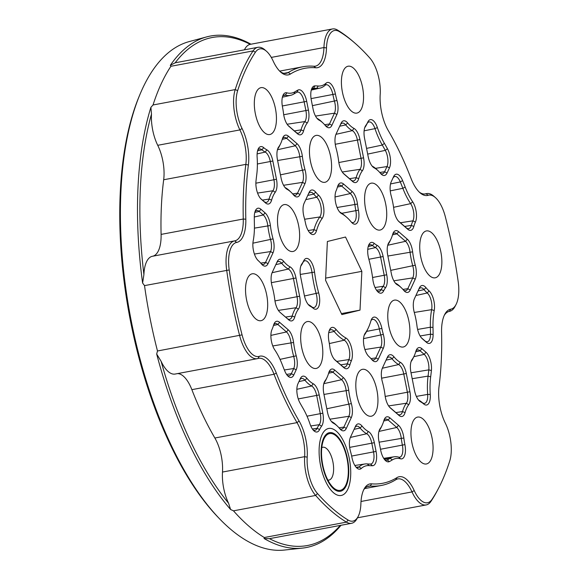 <?xml version="1.0" encoding="UTF-8"?>
<svg xmlns="http://www.w3.org/2000/svg" width="579" height="579" viewBox="0 0 579 579"><rect width="100%" height="100%" fill="white"/><g stroke="black" fill="none" stroke-linecap="round" stroke-linejoin="round"><path stroke-width="0.87" d="M219.151 518.386L217.653 516.83A256.627 111.291 -100.6 0 1 120.251 192.662A256.627 111.291 -100.6 0 1 139.011 96.707L139.843 94.71A258.799 112.232 79.4 0 0 120.917 191.475A258.799 112.232 79.4 0 0 219.151 518.386A258.799 112.232 79.4 0 0 284.448 550.05L302.404 548.11A260.203 112.84 -100.6 0 1 264.082 538.506L264.292 537.522L346.459 522.142A260.326 112.891 -100.6 0 1 315.642 495.45A30.564 13.252 -100.6 0 1 304.605 457.461A30.564 13.252 -100.6 0 1 304.648 456.672A30.564 13.252 79.4 0 0 304.692 455.883A30.564 13.252 79.4 0 0 297.02 422.627A212.992 92.365 -100.6 0 1 274.033 374.273A30.564 13.252 79.4 0 0 258.654 358.321A30.564 13.252 79.4 0 0 257.973 358.495A30.564 13.252 -100.6 0 1 257.286 358.662A30.564 13.252 -100.6 0 1 239.641 335.61A260.326 112.891 -100.6 0 1 226.686 270.234A30.564 13.252 -100.6 0 1 226.099 258.683A30.564 13.252 -100.6 0 1 234.604 240.886A30.564 13.252 -100.6 0 1 234.661 240.871A30.564 13.252 79.4 0 0 234.719 240.864A30.564 13.252 79.4 0 0 243.223 223.067A30.564 13.252 79.4 0 0 243.267 219.021A212.992 92.365 -100.6 0 1 243.549 190.831A212.992 92.365 -100.6 0 1 245.843 164.378A30.564 13.252 79.4 0 0 246.169 160.586A30.564 13.252 79.4 0 0 239.894 129.92A30.564 13.252 -100.6 0 1 233.619 99.248A30.564 13.252 -100.6 0 1 235.204 89.593A260.326 112.891 -100.6 0 1 253.066 50.909A30.564 13.252 -100.6 0 1 257.887 47.312A30.564 13.252 -100.6 0 1 264.849 49.845L266.449 51.234A28.668 12.434 79.4 0 0 255.39 52.233A258.429 112.073 79.4 0 0 237.658 90.635A28.668 12.434 79.4 0 0 242.058 128.458A32.453 14.077 -100.6 0 1 248.377 165.058A211.096 91.547 79.4 0 0 245.822 219.209A32.453 14.077 -100.6 0 1 236.681 242.42A28.668 12.434 79.4 0 0 229.204 269.959A258.429 112.073 79.4 0 0 242.065 334.865A28.668 12.434 79.4 0 0 259.254 356.331A32.453 14.077 -100.6 0 1 276.313 373.086A211.096 91.547 79.4 0 0 299.097 421.005A32.453 14.077 -100.6 0 1 307.203 457.164A28.668 12.434 79.4 0 0 317.509 493.54A258.429 112.073 79.4 0 0 348.102 520.043A28.668 12.434 79.4 0 0 358.119 516.548A28.668 12.434 79.4 0 0 360.869 504.432A28.668 12.434 79.4 0 0 360.898 503.679A32.453 14.077 -100.6 0 1 360.934 502.833A32.453 14.077 -100.6 0 1 364.046 489.11A32.453 14.077 -100.6 0 1 371.638 483.841A211.096 91.547 79.4 0 0 396.977 477.61A32.453 14.077 -100.6 0 1 414.217 490.558A28.668 12.434 79.4 0 0 432.006 499.387A258.429 112.073 79.4 0 0 438.397 488.553A258.429 112.073 79.4 0 0 449.738 460.993A28.668 12.434 79.4 0 0 451.229 451.931A28.668 12.434 79.4 0 0 445.345 423.162A32.453 14.077 -100.6 0 1 438.672 390.593A32.453 14.077 -100.6 0 1 439.027 386.569A211.096 91.547 79.4 0 0 441.292 360.348A211.096 91.547 79.4 0 0 441.582 332.411A32.453 14.077 -100.6 0 1 441.625 328.119A32.453 14.077 -100.6 0 1 444.737 314.397A32.453 14.077 -100.6 0 1 450.715 309.2A28.668 12.434 79.4 0 0 455.999 304.612A28.668 12.434 79.4 0 0 458.749 292.496A28.668 12.434 79.4 0 0 458.199 281.662A258.429 112.073 79.4 0 0 445.331 216.763A28.668 12.434 79.4 0 0 435.314 197.511A28.668 12.434 79.4 0 0 428.142 195.297A32.453 14.077 -100.6 0 1 420.021 192.785A32.453 14.077 -100.6 0 1 411.083 178.535A211.096 91.547 79.4 0 0 388.299 130.615A32.453 14.077 -100.6 0 1 380.15 95.296A32.453 14.077 -100.6 0 1 380.2 94.457A28.668 12.434 79.4 0 0 380.237 93.718A28.668 12.434 79.4 0 0 369.887 58.088A258.429 112.073 79.4 0 0 355.036 43.222A258.429 112.073 79.4 0 0 339.294 31.584A28.668 12.434 79.4 0 0 326.498 47.948A32.453 14.077 -100.6 0 1 315.758 67.779A211.096 91.547 79.4 0 0 290.419 74.018A32.453 14.077 -100.6 0 1 280.808 72.201A32.453 14.077 -100.6 0 1 273.179 61.07A28.668 12.434 79.4 0 0 266.449 51.234M304.084 217.219A13.143 5.703 -100.6 0 1 303.034 208.447A13.143 5.703 -100.6 0 1 304.127 203.229L309.114 192.438A13.143 5.703 -100.6 0 1 309.135 192.394A13.143 5.703 -100.6 0 1 315.671 192.127A40.523 17.573 79.4 0 0 318.486 195.101A13.143 5.703 -100.6 0 1 323.574 206.652A13.143 5.703 -100.6 0 1 322.17 218.435A65.123 28.241 79.4 0 0 316.503 230.71A13.143 5.703 -100.6 0 1 310.192 233.214A13.143 5.703 -100.6 0 1 305.517 223.19A40.523 17.573 79.4 0 0 304.084 217.219M277.479 159.884A13.143 5.703 -100.6 0 1 276.943 153.254A13.143 5.703 -100.6 0 1 278.058 147.992A13.143 5.703 -100.6 0 1 278.702 146.907A40.523 17.573 79.4 0 0 280.685 143.541A40.523 17.573 79.4 0 0 282.357 138.996A13.143 5.703 -100.6 0 1 282.899 137.52A13.143 5.703 -100.6 0 1 288.414 136.195L297.02 143.65A13.143 5.703 -100.6 0 1 302.354 156.316A40.523 17.573 79.4 0 0 305.003 169.683A13.143 5.703 -100.6 0 1 304.952 183.681L299.965 194.472A13.143 5.703 -100.6 0 1 294.161 195.601A13.143 5.703 -100.6 0 1 293.408 194.783A40.523 17.573 79.4 0 0 291.092 192.264A40.523 17.573 79.4 0 0 287.112 189.326A13.143 5.703 -100.6 0 1 285.816 188.37A13.143 5.703 -100.6 0 1 281.097 178.129L277.479 159.884M258.379 260.774A13.143 5.703 -100.6 0 1 258.133 260.557A13.143 5.703 -100.6 0 1 252.878 243.687A13.143 5.703 -100.6 0 1 253.175 241.067A50.959 22.096 79.4 0 0 254.333 230.92A50.959 22.096 79.4 0 0 254.398 224.174A192.597 83.521 -100.6 0 1 254.29 217.125A13.143 5.703 -100.6 0 1 254.319 215.866A13.143 5.703 -100.6 0 1 255.426 210.604A13.143 5.703 -100.6 0 1 260.948 209.287L265.059 212.848A13.143 5.703 -100.6 0 1 270.393 225.513A40.523 17.573 79.4 0 0 273.042 238.881A13.143 5.703 -100.6 0 1 272.991 252.878L268.012 263.669A13.143 5.703 -100.6 0 1 262.207 264.798A13.143 5.703 -100.6 0 1 261.455 263.981A40.523 17.573 79.4 0 0 259.131 261.462A40.523 17.573 79.4 0 0 258.379 260.774L257.901 260.318M261.418 199.386A13.143 5.703 -100.6 0 1 261.158 199.154A13.143 5.703 -100.6 0 1 255.896 182.284A13.143 5.703 -100.6 0 1 255.99 181.082A192.597 83.521 -100.6 0 1 256.729 174.764A50.959 22.096 79.4 0 0 257.279 168.438A50.959 22.096 79.4 0 0 257.134 157.162A13.143 5.703 -100.6 0 1 257.098 154.26A13.143 5.703 -100.6 0 1 258.212 148.998A13.143 5.703 -100.6 0 1 263.713 147.659A40.523 17.573 79.4 0 0 266.839 149.823A13.143 5.703 -100.6 0 1 272.847 161.02L276.465 179.266A13.143 5.703 -100.6 0 1 275.242 192.242A40.523 17.573 79.4 0 0 271.594 200.153A13.143 5.703 -100.6 0 1 265.529 202.947L260.905 198.901M282.494 107.006A13.143 5.703 -100.6 0 1 281.966 100.413A13.143 5.703 -100.6 0 1 283.08 95.151A13.143 5.703 -100.6 0 1 286.851 92.821A50.959 22.096 79.4 0 0 295.087 91.706A192.597 83.521 -100.6 0 1 298.04 90.035A13.143 5.703 -100.6 0 1 306.696 101.347L308.426 110.068A13.143 5.703 -100.6 0 1 307.203 123.045A40.523 17.573 79.4 0 0 303.548 130.955A13.143 5.703 -100.6 0 1 297.483 133.749L288.885 126.302A13.143 5.703 -100.6 0 1 288.624 126.063A13.143 5.703 -100.6 0 1 283.551 113.636A40.523 17.573 79.4 0 0 282.494 107.006M311.328 100.21A13.143 5.703 -100.6 0 1 310.793 93.581A13.143 5.703 -100.6 0 1 311.907 88.319A13.143 5.703 -100.6 0 1 314.904 85.887A192.597 83.521 -100.6 0 1 318.204 86.018A50.959 22.096 79.4 0 0 326.1 83.159A13.143 5.703 -100.6 0 1 335.415 93.979A40.523 17.573 79.4 0 0 336.964 100.485A13.143 5.703 -100.6 0 1 336.913 114.483L331.926 125.274A13.143 5.703 -100.6 0 1 326.122 126.403A13.143 5.703 -100.6 0 1 325.369 125.585A40.523 17.573 79.4 0 0 323.046 123.066A40.523 17.573 79.4 0 0 319.065 120.128A13.143 5.703 -100.6 0 1 317.777 119.173A13.143 5.703 -100.6 0 1 313.051 108.932L311.328 100.21M274.728 349.817A13.143 5.703 -100.6 0 1 270.914 334.691A13.143 5.703 -100.6 0 1 272 329.494A40.523 17.573 79.4 0 0 273.577 325.152A13.143 5.703 -100.6 0 1 274.12 323.675A13.143 5.703 -100.6 0 1 279.643 322.351L288.241 329.806A13.143 5.703 -100.6 0 1 293.575 342.471A40.523 17.573 79.4 0 0 296.224 355.839A13.143 5.703 -100.6 0 1 296.173 369.829L293.792 374.989A13.143 5.703 -100.6 0 1 287.987 376.118A13.143 5.703 -100.6 0 1 284.788 371.009A192.597 83.521 -100.6 0 1 282.226 364.56A50.959 22.096 79.4 0 0 274.728 349.817M299.951 402.904A13.143 5.703 -100.6 0 1 296.861 388.965A13.143 5.703 -100.6 0 1 297.953 383.747L300.335 378.586A13.143 5.703 -100.6 0 1 300.356 378.543A13.143 5.703 -100.6 0 1 306.892 378.282A40.523 17.573 79.4 0 0 313.196 383.739A13.143 5.703 -100.6 0 1 319.21 394.936L322.821 413.182A13.143 5.703 -100.6 0 1 321.598 426.158A40.523 17.573 79.4 0 0 319.586 429.589A13.143 5.703 -100.6 0 1 313.796 430.689A13.143 5.703 -100.6 0 1 310.026 424.052A50.959 22.096 79.4 0 0 303.012 408.282A192.597 83.521 -100.6 0 1 299.951 402.904M350.44 451.135A13.143 5.703 -100.6 0 1 349.398 442.363A13.143 5.703 -100.6 0 1 350.49 437.145L355.477 426.347A13.143 5.703 -100.6 0 1 355.492 426.303A13.143 5.703 -100.6 0 1 362.027 426.035A40.523 17.573 79.4 0 0 368.331 431.5A13.143 5.703 -100.6 0 1 374.345 442.696L376.075 451.417A13.143 5.703 -100.6 0 1 372.5 465.74A192.597 83.521 -100.6 0 1 369.192 465.61A50.959 22.096 79.4 0 0 361.296 468.462A13.143 5.703 -100.6 0 1 356.7 467.854A13.143 5.703 -100.6 0 1 351.981 457.649A40.523 17.573 79.4 0 0 350.44 451.135M378.977 441.553A13.143 5.703 -100.6 0 1 378.442 434.93A13.143 5.703 -100.6 0 1 379.556 429.669A13.143 5.703 -100.6 0 1 380.2 428.576A40.523 17.573 79.4 0 0 382.176 425.218A40.523 17.573 79.4 0 0 383.848 420.665A13.143 5.703 -100.6 0 1 384.391 419.189A13.143 5.703 -100.6 0 1 389.913 417.872L398.511 425.319A13.143 5.703 -100.6 0 1 403.845 437.992A40.523 17.573 79.4 0 0 404.909 444.621A13.143 5.703 -100.6 0 1 400.552 458.8A50.959 22.096 79.4 0 0 392.309 459.914A192.597 83.521 -100.6 0 1 389.363 461.586A13.143 5.703 -100.6 0 1 385.426 460.515A13.143 5.703 -100.6 0 1 380.7 450.274L378.977 441.553M410.931 372.355A13.143 5.703 -100.6 0 1 410.395 365.733A13.143 5.703 -100.6 0 1 411.51 360.471A13.143 5.703 -100.6 0 1 412.154 359.378A40.523 17.573 79.4 0 0 414.137 356.02A40.523 17.573 79.4 0 0 415.809 351.467A13.143 5.703 -100.6 0 1 416.352 349.991A13.143 5.703 -100.6 0 1 421.874 348.674L425.978 352.235A13.143 5.703 -100.6 0 1 431.406 370.546A192.597 83.521 -100.6 0 1 430.667 376.857A50.959 22.096 79.4 0 0 430.262 394.458A13.143 5.703 -100.6 0 1 423.683 403.961A40.523 17.573 79.4 0 0 420.564 401.797A13.143 5.703 -100.6 0 1 419.268 400.842A13.143 5.703 -100.6 0 1 414.55 390.601L410.931 372.355M414.354 312.74A13.143 5.703 -100.6 0 1 413.312 303.968A13.143 5.703 -100.6 0 1 414.405 298.75L419.391 287.951A13.143 5.703 -100.6 0 1 419.413 287.908A13.143 5.703 -100.6 0 1 425.949 287.64A40.523 17.573 79.4 0 0 429.017 290.846A13.143 5.703 -100.6 0 1 434.221 310.561A50.959 22.096 79.4 0 0 432.998 327.446A192.597 83.521 -100.6 0 1 433.106 334.496A13.143 5.703 -100.6 0 1 426.448 342.341L422.337 338.78A13.143 5.703 -100.6 0 1 422.077 338.541A13.143 5.703 -100.6 0 1 417.003 326.107A40.523 17.573 79.4 0 0 414.354 312.74M391.172 195.782A13.143 5.703 -100.6 0 1 390.13 187.01A13.143 5.703 -100.6 0 1 391.223 181.792L393.604 176.631A13.143 5.703 -100.6 0 1 393.626 176.588A13.143 5.703 -100.6 0 1 402.608 180.619A192.597 83.521 -100.6 0 1 405.177 187.06A50.959 22.096 79.4 0 0 412.668 201.81A13.143 5.703 -100.6 0 1 415.396 222.126A40.523 17.573 79.4 0 0 413.826 226.476A13.143 5.703 -100.6 0 1 407.761 229.27L399.155 221.822A13.143 5.703 -100.6 0 1 398.895 221.583A13.143 5.703 -100.6 0 1 393.821 209.149A40.523 17.573 79.4 0 0 391.172 195.782M364.575 138.446A13.143 5.703 -100.6 0 1 364.039 131.817A13.143 5.703 -100.6 0 1 365.154 126.555A13.143 5.703 -100.6 0 1 365.798 125.462A40.523 17.573 79.4 0 0 367.781 122.104A40.523 17.573 79.4 0 0 367.81 122.039A13.143 5.703 -100.6 0 1 367.824 122.017A13.143 5.703 -100.6 0 1 377.37 127.568A50.959 22.096 79.4 0 0 384.391 143.346A192.597 83.521 -100.6 0 1 387.445 148.723A13.143 5.703 -100.6 0 1 389.443 167.874L387.061 173.034A13.143 5.703 -100.6 0 1 381.257 174.163A13.143 5.703 -100.6 0 1 380.504 173.345A40.523 17.573 79.4 0 0 378.188 170.827A40.523 17.573 79.4 0 0 374.2 167.888A13.143 5.703 -100.6 0 1 372.912 166.933A13.143 5.703 -100.6 0 1 368.193 156.692L364.575 138.446M336.037 148.029A13.143 5.703 -100.6 0 1 334.995 139.25A13.143 5.703 -100.6 0 1 336.088 134.031L341.074 123.24A13.143 5.703 -100.6 0 1 341.096 123.197A13.143 5.703 -100.6 0 1 347.632 122.929A40.523 17.573 79.4 0 0 353.928 128.386A13.143 5.703 -100.6 0 1 359.943 139.582L363.561 157.828A13.143 5.703 -100.6 0 1 362.338 170.805A40.523 17.573 79.4 0 0 358.683 178.716A13.143 5.703 -100.6 0 1 352.625 181.509L344.02 174.062A13.143 5.703 -100.6 0 1 343.76 173.823A13.143 5.703 -100.6 0 1 338.686 161.396A40.523 17.573 79.4 0 0 336.037 148.029M341.538 213.6A13.071 5.667 -100.6 0 1 340.532 212.891A13.071 5.667 -100.6 0 1 335.06 195.89A13.071 5.667 -100.6 0 1 336.088 190.831A40.595 17.602 79.4 0 0 337.521 186.8A13.071 5.667 -100.6 0 1 338.208 185.041A13.071 5.667 -100.6 0 1 343.55 184.021L352.155 191.468A13.071 5.667 -100.6 0 1 357.46 204.069A40.595 17.602 79.4 0 0 358.415 210.163A13.071 5.667 -100.6 0 1 352.285 223.074A13.071 5.667 -100.6 0 1 351.33 222.083A65.188 28.27 79.4 0 0 346.56 217.139A65.188 28.27 79.4 0 0 341.538 213.6L339.735 212.059A67.15 29.124 -100.6 0 1 344.91 215.699L346.56 217.139M368.736 258.77A13.143 5.703 -100.6 0 1 367.716 250.063A13.143 5.703 -100.6 0 1 368.823 244.801A13.143 5.703 -100.6 0 1 374.244 243.397A40.523 17.573 79.4 0 0 377.11 245.344A13.143 5.703 -100.6 0 1 383.124 256.54L386.736 274.786A13.143 5.703 -100.6 0 1 385.52 287.763A40.523 17.573 79.4 0 0 383.653 290.868A13.143 5.703 -100.6 0 1 377.913 291.874A13.143 5.703 -100.6 0 1 372.847 279.519A65.123 28.241 79.4 0 0 368.736 258.77M387.756 255.397A13.143 5.703 -100.6 0 1 387.221 248.775A13.143 5.703 -100.6 0 1 388.335 243.513A13.143 5.703 -100.6 0 1 388.972 242.42A40.523 17.573 79.4 0 0 390.955 239.062A40.523 17.573 79.4 0 0 392.627 234.517A13.143 5.703 -100.6 0 1 393.17 233.04A13.143 5.703 -100.6 0 1 398.692 231.716L407.29 239.17A13.143 5.703 -100.6 0 1 412.624 251.836A40.523 17.573 79.4 0 0 415.273 265.204A13.143 5.703 -100.6 0 1 415.223 279.194L410.243 289.992A13.143 5.703 -100.6 0 1 404.439 291.114A13.143 5.703 -100.6 0 1 403.686 290.303A40.523 17.573 79.4 0 0 401.363 287.785A40.523 17.573 79.4 0 0 397.382 284.839A13.143 5.703 -100.6 0 1 396.094 283.891A13.143 5.703 -100.6 0 1 391.368 273.643L387.756 255.397M382.393 381.937A13.143 5.703 -100.6 0 1 381.351 373.166A13.143 5.703 -100.6 0 1 382.444 367.947L387.431 357.149A13.143 5.703 -100.6 0 1 387.452 357.105A13.143 5.703 -100.6 0 1 393.988 356.838A40.523 17.573 79.4 0 0 400.292 362.302A13.143 5.703 -100.6 0 1 406.306 373.498L409.918 391.744A13.143 5.703 -100.6 0 1 408.694 404.721A40.523 17.573 79.4 0 0 405.047 412.632A13.143 5.703 -100.6 0 1 398.982 415.425L390.376 407.978A13.143 5.703 -100.6 0 1 390.116 407.739A13.143 5.703 -100.6 0 1 385.042 395.305A40.523 17.573 79.4 0 0 382.393 381.937M368.91 356.526A13.143 5.703 -100.6 0 1 368.751 356.375A13.143 5.703 -100.6 0 1 363.496 339.504A13.143 5.703 -100.6 0 1 364.611 334.242A13.143 5.703 -100.6 0 1 365.226 333.186A65.123 28.241 79.4 0 0 368.287 327.953A65.123 28.241 79.4 0 0 370.893 320.911A13.143 5.703 -100.6 0 1 371.421 319.492A13.143 5.703 -100.6 0 1 381.887 328.438A40.523 17.573 79.4 0 0 383.32 334.401A13.143 5.703 -100.6 0 1 383.269 348.392L378.282 359.19A13.143 5.703 -100.6 0 1 372.478 360.312A13.143 5.703 -100.6 0 1 371.725 359.501A40.523 17.573 79.4 0 0 369.409 356.982A40.523 17.573 79.4 0 0 368.91 356.526L368.591 356.223M323.835 393.792A13.143 5.703 -100.6 0 1 323.306 387.17A13.143 5.703 -100.6 0 1 324.414 381.908A13.143 5.703 -100.6 0 1 325.058 380.816A40.523 17.573 79.4 0 0 327.041 377.457A40.523 17.573 79.4 0 0 328.713 372.905A13.143 5.703 -100.6 0 1 329.256 371.436A13.143 5.703 -100.6 0 1 334.778 370.111L343.376 377.566A13.143 5.703 -100.6 0 1 348.71 390.232A40.523 17.573 79.4 0 0 351.359 403.599A13.143 5.703 -100.6 0 1 351.308 417.589L346.322 428.388A13.143 5.703 -100.6 0 1 340.524 429.509A13.143 5.703 -100.6 0 1 339.772 428.699A40.523 17.573 79.4 0 0 337.448 426.18A40.523 17.573 79.4 0 0 333.468 423.235A13.143 5.703 -100.6 0 1 332.172 422.286A13.143 5.703 -100.6 0 1 327.453 412.038L323.835 393.792M328.959 341.465A13.143 5.703 -100.6 0 1 328.459 335.053A13.143 5.703 -100.6 0 1 329.574 329.791A13.143 5.703 -100.6 0 1 336.081 329.48A65.123 28.241 79.4 0 0 345.858 337.955A13.143 5.703 -100.6 0 1 351.583 347.979A13.143 5.703 -100.6 0 1 351.337 360.847A40.523 17.573 79.4 0 0 349.904 364.871A13.143 5.703 -100.6 0 1 343.846 367.665L335.241 360.218A13.143 5.703 -100.6 0 1 334.98 359.979A13.143 5.703 -100.6 0 1 329.907 347.545A40.523 17.573 79.4 0 0 328.959 341.465M300.66 276.842A13.143 5.703 -100.6 0 1 300.125 270.212A13.143 5.703 -100.6 0 1 301.239 264.95A13.143 5.703 -100.6 0 1 301.883 263.858A40.523 17.573 79.4 0 0 303.743 260.753A13.143 5.703 -100.6 0 1 309.772 260.036A13.143 5.703 -100.6 0 1 314.549 272.108A65.123 28.241 79.4 0 0 318.66 292.851A13.143 5.703 -100.6 0 1 318.891 306.045A13.143 5.703 -100.6 0 1 313.152 308.223A40.523 17.573 79.4 0 0 310.286 306.284A13.143 5.703 -100.6 0 1 308.998 305.328A13.143 5.703 -100.6 0 1 304.272 295.08L300.66 276.842M272.152 286.402A13.071 5.667 -100.6 0 1 271.11 277.674A13.071 5.667 -100.6 0 1 272.202 272.485L277.182 261.686A13.071 5.667 -100.6 0 1 277.348 261.353A13.071 5.667 -100.6 0 1 283.703 261.382A40.595 17.602 79.4 0 0 290.021 266.847A13.071 5.667 -100.6 0 1 295.999 277.985L299.618 296.231A13.071 5.667 -100.6 0 1 298.402 309.143A40.595 17.602 79.4 0 0 294.74 317.06A13.071 5.667 -100.6 0 1 288.711 319.847L280.106 312.392A13.071 5.667 -100.6 0 1 280.091 312.378A13.071 5.667 -100.6 0 1 274.801 299.792A40.595 17.602 79.4 0 0 272.152 286.402M348.703 473.904A29.819 12.926 79.4 0 0 329.437 432.658A29.819 12.926 79.4 0 0 321.135 450.028A29.819 12.926 79.4 0 0 340.409 491.274A29.819 12.926 79.4 0 0 348.703 473.904M421.44 337.861L424.856 340.821A11.117 4.82 79.4 0 0 427.295 341.748A11.117 4.82 79.4 0 0 430.494 334.192A190.563 82.638 79.4 0 0 430.378 327.222A52.986 22.979 -100.6 0 1 431.652 309.656A11.117 4.82 79.4 0 0 429.748 296.542A11.117 4.82 79.4 0 0 427.251 292.988A42.549 18.456 -100.6 0 1 424.023 289.623A11.117 4.82 79.4 0 0 420.571 287.843A11.117 4.82 79.4 0 0 418.668 289.522M380.461 173.287A11.117 4.82 79.4 0 0 382.364 173.809A11.117 4.82 79.4 0 0 384.615 171.731L386.996 166.571A11.117 4.82 79.4 0 0 385.31 150.374A190.563 82.638 79.4 0 0 382.285 145.054A52.986 22.979 -100.6 0 1 374.989 128.647A11.117 4.82 79.4 0 0 368.982 121.945A11.117 4.82 79.4 0 0 368.946 121.952A11.117 4.82 79.4 0 0 366.934 123.913M312.993 429.813A11.117 4.82 79.4 0 0 314.904 430.335A11.117 4.82 79.4 0 0 315.099 430.298A11.117 4.82 79.4 0 0 317.147 428.279A42.549 18.456 -100.6 0 1 319.261 424.682A11.117 4.82 79.4 0 0 320.296 413.703L316.677 395.457A11.117 4.82 79.4 0 0 311.589 385.99A42.549 18.456 -100.6 0 1 304.974 380.258A11.117 4.82 79.4 0 0 301.521 378.478A11.117 4.82 79.4 0 0 299.611 380.157M418.472 399.973A11.117 4.82 79.4 0 0 418.812 400.176A42.549 18.456 -100.6 0 1 422.091 402.448A11.117 4.82 79.4 0 0 424.516 403.353A11.117 4.82 79.4 0 0 427.657 394.408A52.986 22.979 -100.6 0 1 428.076 376.104A190.563 82.638 79.4 0 0 428.807 369.858A11.117 4.82 79.4 0 0 426.723 357.945A11.117 4.82 79.4 0 0 424.219 354.377L420.108 350.816A11.117 4.82 79.4 0 0 417.51 349.926A11.117 4.82 79.4 0 0 415.917 351.098M398.258 220.903L406.169 227.757A11.117 4.82 79.4 0 0 408.608 228.676A11.117 4.82 79.4 0 0 411.3 225.39A42.549 18.456 -100.6 0 1 412.95 220.823A11.117 4.82 79.4 0 0 410.641 203.642A52.986 22.979 -100.6 0 1 402.854 188.313A190.563 82.638 79.4 0 0 400.313 181.936A11.117 4.82 79.4 0 0 394.791 176.515A11.117 4.82 79.4 0 0 394.755 176.53A11.117 4.82 79.4 0 0 392.88 178.202M287.191 375.243A11.117 4.82 79.4 0 0 289.095 375.764A11.117 4.82 79.4 0 0 289.29 375.72A11.117 4.82 79.4 0 0 291.346 373.687L293.727 368.526A11.117 4.82 79.4 0 0 293.77 356.693A42.549 18.456 -100.6 0 1 290.991 342.659A11.117 4.82 79.4 0 0 286.475 331.948L277.877 324.493A11.117 4.82 79.4 0 0 275.278 323.603A11.117 4.82 79.4 0 0 273.686 324.776M308.194 304.453A11.117 4.82 79.4 0 0 308.542 304.655A42.549 18.456 -100.6 0 1 311.545 306.696A11.117 4.82 79.4 0 0 313.898 307.543A11.117 4.82 79.4 0 0 316.206 293.698A67.15 29.124 -100.6 0 1 311.965 272.304A11.117 4.82 79.4 0 0 304.865 260.767A11.117 4.82 79.4 0 0 304.829 260.774A11.117 4.82 79.4 0 0 302.831 262.707A42.549 18.456 -100.6 0 1 300.87 265.964A11.117 4.82 79.4 0 0 300.805 266.058M309.396 232.338A11.117 4.82 79.4 0 0 311.307 232.859A11.117 4.82 79.4 0 0 313.977 229.617A67.15 29.124 -100.6 0 1 319.825 216.959A11.117 4.82 79.4 0 0 319.13 200.718A11.117 4.82 79.4 0 0 316.706 197.229A42.549 18.456 -100.6 0 1 313.753 194.103A11.117 4.82 79.4 0 0 310.301 192.322A11.117 4.82 79.4 0 0 308.39 194.001M351.431 222.206A11.11 4.82 79.4 0 0 353.089 222.568A11.11 4.82 79.4 0 0 356.259 216.083A11.11 4.82 79.4 0 0 355.839 210.662A42.556 18.456 -100.6 0 1 354.84 204.271A11.11 4.82 79.4 0 0 350.331 193.567L341.733 186.112A11.11 4.82 79.4 0 0 339.135 185.222A11.11 4.82 79.4 0 0 337.723 186.156M377.11 290.998A11.117 4.82 79.4 0 0 379.021 291.519A11.117 4.82 79.4 0 0 379.216 291.476A11.117 4.82 79.4 0 0 381.221 289.551A42.549 18.456 -100.6 0 1 383.175 286.287A11.117 4.82 79.4 0 0 384.21 275.307L380.591 257.062A11.117 4.82 79.4 0 0 375.51 247.595A42.549 18.456 -100.6 0 1 372.5 245.554A11.117 4.82 79.4 0 0 369.988 244.736A11.117 4.82 79.4 0 0 368.396 245.909M279.867 312.175L287.054 318.399A11.11 4.82 79.4 0 0 289.493 319.326A11.11 4.82 79.4 0 0 289.688 319.282A11.11 4.82 79.4 0 0 292.185 316.04A42.556 18.456 -100.6 0 1 296.021 307.731A11.11 4.82 79.4 0 0 297.049 296.759L293.437 278.513A11.11 4.82 79.4 0 0 288.349 269.047A42.556 18.456 -100.6 0 1 281.734 263.315A11.11 4.82 79.4 0 0 278.282 261.534A11.11 4.82 79.4 0 0 276.762 262.613M285.02 187.495A11.117 4.82 79.4 0 0 285.36 187.697A42.549 18.456 -100.6 0 1 289.543 190.788L291.092 192.264M403.635 290.245A11.117 4.82 79.4 0 0 405.546 290.759A11.117 4.82 79.4 0 0 407.797 288.689L412.784 277.891A11.117 4.82 79.4 0 0 412.82 266.058A42.549 18.456 -100.6 0 1 410.041 252.024A11.117 4.82 79.4 0 0 405.532 241.313L396.926 233.858A11.117 4.82 79.4 0 0 394.335 232.968A11.117 4.82 79.4 0 0 394.299 232.975A11.117 4.82 79.4 0 0 392.743 234.14M389.479 407.059L397.389 413.913A11.117 4.82 79.4 0 0 399.828 414.832A11.117 4.82 79.4 0 0 402.521 411.546A42.549 18.456 -100.6 0 1 406.357 403.245A11.117 4.82 79.4 0 0 407.384 392.265L403.773 374.02A11.117 4.82 79.4 0 0 402.065 368.729A11.117 4.82 79.4 0 0 398.685 364.553A42.549 18.456 -100.6 0 1 392.07 358.821A11.117 4.82 79.4 0 0 388.618 357.04A11.117 4.82 79.4 0 0 386.707 358.719M339.721 428.641A11.117 4.82 79.4 0 0 341.632 429.155A11.117 4.82 79.4 0 0 343.883 427.085L348.862 416.287A11.117 4.82 79.4 0 0 349.788 411.879A11.117 4.82 79.4 0 0 348.905 404.453A42.549 18.456 -100.6 0 1 346.126 390.42A11.117 4.82 79.4 0 0 341.617 379.708L333.012 372.254A11.117 4.82 79.4 0 0 330.414 371.363A11.117 4.82 79.4 0 0 328.821 372.536M384.622 459.646A11.117 4.82 79.4 0 0 386.533 460.16A11.117 4.82 79.4 0 0 387.206 459.943A190.563 82.638 79.4 0 0 390.123 458.293A52.986 22.979 -100.6 0 1 394.125 456.795A52.986 22.979 -100.6 0 1 398.692 457.128A11.117 4.82 79.4 0 0 399.648 457.2A11.117 4.82 79.4 0 0 402.818 450.715A11.117 4.82 79.4 0 0 402.376 445.142A42.549 18.456 -100.6 0 1 401.261 438.18A11.117 4.82 79.4 0 0 396.753 427.461L388.147 420.014A11.117 4.82 79.4 0 0 385.556 419.124A11.117 4.82 79.4 0 0 383.964 420.296M355.897 466.978A11.117 4.82 79.4 0 0 357.808 467.499A11.117 4.82 79.4 0 0 359.038 466.891A52.986 22.979 -100.6 0 1 364.893 463.989A52.986 22.979 -100.6 0 1 367.245 463.924A190.563 82.638 79.4 0 0 370.517 464.054A11.117 4.82 79.4 0 0 370.821 464.032A11.117 4.82 79.4 0 0 373.991 457.54A11.117 4.82 79.4 0 0 373.542 451.938L371.812 443.217A11.117 4.82 79.4 0 0 366.731 433.751A42.549 18.456 -100.6 0 1 360.109 428.019A11.117 4.82 79.4 0 0 356.657 426.238A11.117 4.82 79.4 0 0 354.753 427.917M255.39 52.233L253.066 50.909L170.906 66.288L170.306 65.326A260.203 112.84 -100.6 0 1 206.71 36.89L189.268 41.572A258.799 112.232 79.4 0 0 139.843 94.71M152.632 256.229A30.564 13.252 79.4 0 0 161.056 238.447A30.564 13.252 79.4 0 0 161.1 234.401A212.992 92.365 -100.6 0 1 161.389 206.211A212.992 92.365 -100.6 0 1 163.676 179.758A30.564 13.252 79.4 0 0 164.009 175.965A30.564 13.252 79.4 0 0 157.727 145.3A30.564 13.252 -100.6 0 1 151.452 114.635A30.564 13.252 -100.6 0 1 151.481 114.114A258.429 112.073 79.4 0 0 143.91 274.591L142.608 283.03A260.203 112.84 -100.6 0 1 137.99 187.596A260.203 112.84 -100.6 0 1 150.895 107.347L153.037 104.973L235.204 89.593L237.658 90.635M170.906 66.288A260.326 112.891 79.4 0 0 153.037 104.973M206.71 36.89A260.203 112.84 -100.6 0 1 250.96 44.214M279.997 71.456A30.564 13.252 79.4 0 0 286.178 73.345A30.564 13.252 79.4 0 0 288.262 72.52A212.992 92.365 -100.6 0 1 302.831 66.773A212.992 92.365 -100.6 0 1 313.832 66.23A30.564 13.252 79.4 0 0 315.41 66.151A30.564 13.252 79.4 0 0 323.914 48.346A30.564 13.252 79.4 0 0 323.943 47.55A30.564 13.252 -100.6 0 1 323.979 46.747A30.564 13.252 -100.6 0 1 332.484 28.95A30.564 13.252 -100.6 0 1 337.586 30.108A260.326 112.891 -100.6 0 1 353.436 41.833L355.036 43.222M245.576 287.698A23.855 10.342 -100.6 0 1 252.212 273.802A23.855 10.342 -100.6 0 1 267.636 306.805A23.855 10.342 -100.6 0 1 260.991 320.694A23.855 10.342 -100.6 0 1 245.576 287.698M277.536 218.5A23.855 10.342 -100.6 0 1 284.173 204.604A23.855 10.342 -100.6 0 1 299.589 237.607A23.855 10.342 -100.6 0 1 292.952 251.496A23.855 10.342 -100.6 0 1 277.536 218.5M300.711 335.458A23.855 10.342 -100.6 0 1 307.355 321.562A23.855 10.342 -100.6 0 1 322.771 354.558A23.855 10.342 -100.6 0 1 316.127 368.454A23.855 10.342 -100.6 0 1 300.711 335.458M355.853 383.218A23.855 10.342 -100.6 0 1 362.49 369.322A23.855 10.342 -100.6 0 1 377.906 402.318A23.855 10.342 -100.6 0 1 371.269 416.214A23.855 10.342 -100.6 0 1 355.853 383.218M410.989 430.979A23.855 10.342 -100.6 0 1 417.625 417.083A23.855 10.342 -100.6 0 1 433.041 450.078A23.855 10.342 -100.6 0 1 426.405 463.974A23.855 10.342 -100.6 0 1 410.989 430.979M387.807 314.021A23.855 10.342 -100.6 0 1 394.451 300.125A23.855 10.342 -100.6 0 1 409.867 333.12A23.855 10.342 -100.6 0 1 403.223 347.016A23.855 10.342 -100.6 0 1 387.807 314.021M419.768 244.823A23.855 10.342 -100.6 0 1 426.405 230.927A23.855 10.342 -100.6 0 1 441.82 263.923A23.855 10.342 -100.6 0 1 435.184 277.819A23.855 10.342 -100.6 0 1 419.768 244.823M364.632 197.063A23.855 10.342 -100.6 0 1 371.269 183.167A23.855 10.342 -100.6 0 1 386.685 216.17A23.855 10.342 -100.6 0 1 380.048 230.058A23.855 10.342 -100.6 0 1 364.632 197.063M341.451 80.105A23.855 10.342 -100.6 0 1 348.088 66.216A23.855 10.342 -100.6 0 1 363.503 99.212A23.855 10.342 -100.6 0 1 356.867 113.1A23.855 10.342 -100.6 0 1 341.451 80.105M309.49 149.302A23.855 10.342 -100.6 0 1 316.134 135.406A23.855 10.342 -100.6 0 1 331.55 168.409A23.855 10.342 -100.6 0 1 324.906 182.298A23.855 10.342 -100.6 0 1 309.49 149.302M254.355 101.542A23.855 10.342 -100.6 0 1 260.991 87.653A23.855 10.342 -100.6 0 1 276.407 120.649A23.855 10.342 -100.6 0 1 269.771 134.538A23.855 10.342 -100.6 0 1 254.355 101.542M228.604 503.274L230.594 509.506A260.203 112.84 -100.6 0 1 156.685 354.058L161.092 361.274A258.429 112.073 79.4 0 0 228.604 503.274A30.564 13.252 -100.6 0 1 222.445 472.84A30.564 13.252 -100.6 0 1 222.488 472.051A30.564 13.252 79.4 0 0 222.531 471.263A30.564 13.252 79.4 0 0 214.86 438.006A212.992 92.365 -100.6 0 1 191.866 389.66A30.564 13.252 79.4 0 0 177.485 373.6M244.432 49.83A30.564 13.252 -100.6 0 1 250.244 44.344A258.429 112.073 79.4 0 0 175.162 62.829A30.564 13.252 -100.6 0 1 175.727 62.691L257.887 47.312M332.484 28.95L250.244 44.344M150.895 107.347L151.481 114.114M143.91 274.591A30.564 13.252 -100.6 0 1 143.932 274.07A30.564 13.252 -100.6 0 1 152.436 256.265A30.564 13.252 -100.6 0 1 152.494 256.258L234.546 240.893M327.381 241.494L345.525 237.028L361.846 271.348L360.015 310.127L341.871 314.592L325.557 280.279L327.381 241.494M438.397 488.553L437.413 490.427A260.326 112.891 -100.6 0 1 430.979 501.342A30.564 13.252 -100.6 0 1 426.158 504.939A30.564 13.252 -100.6 0 1 412.009 491.926A30.564 13.252 79.4 0 0 397.867 478.905A30.564 13.252 79.4 0 0 395.783 479.73A212.992 92.365 -100.6 0 1 381.214 485.484A212.992 92.365 -100.6 0 1 370.213 486.02A30.564 13.252 79.4 0 0 368.635 486.099A30.564 13.252 79.4 0 0 363.561 490.102M419.21 192.04A30.564 13.252 79.4 0 0 425.391 193.929A30.564 13.252 79.4 0 0 426.072 193.762A30.564 13.252 -100.6 0 1 426.759 193.589A30.564 13.252 -100.6 0 1 433.722 196.122L435.314 197.511M361.846 271.348L325.659 278.123M360.015 310.127L341.4 313.608M156.685 354.058L157.481 350.99L242.065 334.865M257.286 358.662L175.119 374.048A30.564 13.252 -100.6 0 1 161.092 361.274M317.509 493.54L315.642 495.45L233.475 510.83L230.594 509.506M233.475 510.83A260.326 112.891 79.4 0 0 264.292 537.522M229.204 269.959L144.518 285.613A260.326 112.891 79.4 0 0 157.481 350.99M175.162 62.829L170.306 65.326M455.999 304.612L455.014 306.486A30.564 13.252 -100.6 0 1 449.442 311.364A30.564 13.252 -100.6 0 1 449.384 311.379A30.564 13.252 79.4 0 0 449.326 311.386A30.564 13.252 79.4 0 0 444.252 315.389M358.119 516.548L357.134 518.422A30.564 13.252 -100.6 0 1 351.562 523.3A30.564 13.252 -100.6 0 1 346.459 522.142L348.102 520.043M264.082 538.506L269.467 538.665A258.429 112.073 79.4 0 0 340.3 525.414M351.562 523.3L269.467 538.665M144.518 285.613L142.608 283.03M341.009 525.276A260.203 112.84 -100.6 0 1 302.404 548.11M382.176 425.218L381.271 427.157A42.549 18.456 -100.6 0 1 379.187 430.682A11.117 4.82 79.4 0 0 379.122 430.769M327.041 377.457L326.136 379.397A42.549 18.456 -100.6 0 1 324.052 382.922A11.117 4.82 79.4 0 0 323.987 383.009M331.376 421.411A11.117 4.82 79.4 0 0 331.716 421.613A42.549 18.456 -100.6 0 1 335.9 424.704L337.448 426.18M334.344 359.298L342.254 366.152A11.117 4.82 79.4 0 0 344.693 367.072A11.117 4.82 79.4 0 0 347.378 363.786A42.549 18.456 -100.6 0 1 348.884 359.566A11.117 4.82 79.4 0 0 349.094 348.681A11.117 4.82 79.4 0 0 344.252 340.206A67.15 29.124 -100.6 0 1 334.163 331.47A11.117 4.82 79.4 0 0 330.739 329.719A11.117 4.82 79.4 0 0 329.147 330.891M395.291 283.015A11.117 4.82 79.4 0 0 395.631 283.218A42.549 18.456 -100.6 0 1 399.814 286.308L401.363 287.785M390.955 239.062L390.051 241.002A42.549 18.456 -100.6 0 1 387.966 244.526A11.117 4.82 79.4 0 0 387.901 244.613M343.123 173.143L351.033 179.997A11.117 4.82 79.4 0 0 353.472 180.916A11.117 4.82 79.4 0 0 356.157 177.63A42.549 18.456 -100.6 0 1 359.993 169.329A11.117 4.82 79.4 0 0 361.028 158.349L357.417 140.111A11.117 4.82 79.4 0 0 352.329 130.637A42.549 18.456 -100.6 0 1 345.714 124.905A11.117 4.82 79.4 0 0 342.254 123.124A11.117 4.82 79.4 0 0 340.351 124.803M293.365 194.725A11.117 4.82 79.4 0 0 295.276 195.246A11.117 4.82 79.4 0 0 297.519 193.169L302.506 182.371A11.117 4.82 79.4 0 0 302.549 170.537A42.549 18.456 -100.6 0 1 299.77 156.504A11.117 4.82 79.4 0 0 295.254 145.792L286.656 138.338A11.117 4.82 79.4 0 0 284.057 137.447A11.117 4.82 79.4 0 0 282.465 138.62M280.685 143.541L279.773 145.481A42.549 18.456 -100.6 0 1 277.696 149.013A11.117 4.82 79.4 0 0 277.631 149.1M368.287 327.953L367.376 329.892A67.15 29.124 -100.6 0 1 364.22 335.292A11.117 4.82 79.4 0 0 364.177 335.35M371.682 359.443A11.117 4.82 79.4 0 0 373.585 359.957A11.117 4.82 79.4 0 0 375.836 357.887L380.823 347.089A11.117 4.82 79.4 0 0 380.866 335.255A42.549 18.456 -100.6 0 1 379.361 328.995A11.117 4.82 79.4 0 0 372.586 319.42A11.117 4.82 79.4 0 0 370.994 320.592M260.514 198.474L263.937 201.434A11.117 4.82 79.4 0 0 266.376 202.353A11.117 4.82 79.4 0 0 269.069 199.067A42.549 18.456 -100.6 0 1 272.904 190.766A11.117 4.82 79.4 0 0 273.932 179.787L270.321 161.548A11.117 4.82 79.4 0 0 265.233 152.074A42.549 18.456 -100.6 0 1 261.954 149.802A11.117 4.82 79.4 0 0 259.37 148.926A11.117 4.82 79.4 0 0 257.778 150.099M325.318 125.527A11.117 4.82 79.4 0 0 327.229 126.048A11.117 4.82 79.4 0 0 329.48 123.971L334.467 113.173A11.117 4.82 79.4 0 0 334.51 101.339A42.549 18.456 -100.6 0 1 332.882 94.507A11.117 4.82 79.4 0 0 326.078 84.78A11.117 4.82 79.4 0 0 325.007 85.359A52.986 22.979 -100.6 0 1 319.912 88.117A52.986 22.979 -100.6 0 1 316.8 88.326A190.563 82.638 79.4 0 0 313.529 88.196A11.117 4.82 79.4 0 0 313.065 88.254A11.117 4.82 79.4 0 0 311.473 89.427M316.974 118.297A11.117 4.82 79.4 0 0 317.321 118.5A42.549 18.456 -100.6 0 1 321.497 121.59L323.046 123.066M414.137 356.02L413.225 357.96A42.549 18.456 -100.6 0 1 411.148 361.484A11.117 4.82 79.4 0 0 411.083 361.571M261.404 263.923A11.117 4.82 79.4 0 0 263.315 264.444A11.117 4.82 79.4 0 0 265.566 262.367L270.552 251.568A11.117 4.82 79.4 0 0 270.588 239.735A42.549 18.456 -100.6 0 1 267.809 225.701A11.117 4.82 79.4 0 0 263.3 214.99L259.189 211.429A11.117 4.82 79.4 0 0 256.591 210.539A11.117 4.82 79.4 0 0 254.999 211.711M287.987 125.382L295.898 132.236A11.117 4.82 79.4 0 0 298.337 133.156A11.117 4.82 79.4 0 0 301.022 129.87A42.549 18.456 -100.6 0 1 304.858 121.568A11.117 4.82 79.4 0 0 305.893 110.596L304.163 101.875A11.117 4.82 79.4 0 0 297.353 92.119A11.117 4.82 79.4 0 0 296.846 92.307A190.563 82.638 79.4 0 0 293.929 93.957A52.986 22.979 -100.6 0 1 290.68 95.311A52.986 22.979 -100.6 0 1 285.36 95.122A11.117 4.82 79.4 0 0 284.238 95.079A11.117 4.82 79.4 0 0 282.646 96.259M372.116 166.057A11.117 4.82 79.4 0 0 372.456 166.26A42.549 18.456 -100.6 0 1 376.639 169.35L378.188 170.827M367.745 122.176L366.905 123.971A42.549 18.456 -100.6 0 1 366.869 124.044A42.549 18.456 -100.6 0 1 364.784 127.575A11.117 4.82 79.4 0 0 364.727 127.662M327.866 480.085A16.697 7.237 79.4 0 0 328.944 480.071A16.697 7.237 79.4 0 0 332.73 475.598A16.697 7.237 79.4 0 0 331.564 456.94A16.697 7.237 79.4 0 0 322.8 447.249A16.697 7.237 79.4 0 0 321.786 447.625M348.92 486.338A34.089 14.779 79.4 0 0 336.413 431.29A34.089 14.779 79.4 0 0 320.918 437.594A34.089 14.779 79.4 0 0 326.339 482.872A34.089 14.779 79.4 0 0 347.407 490.029A34.089 14.779 79.4 0 0 348.92 486.338M323.06 441.321A28.87 12.521 79.4 0 0 332.216 486.534A28.87 12.521 79.4 0 0 346.778 482.611A28.87 12.521 79.4 0 0 341.567 443.073A28.87 12.521 79.4 0 0 323.509 440.04A28.87 12.521 79.4 0 0 323.06 441.321M415.896 295.507L427.251 292.988L429.017 290.846M312.392 429.01L317.147 428.279L319.586 429.589M413.826 356.686L424.219 354.377L425.978 352.235M286.576 374.418L291.346 373.687L293.792 374.989M305.784 199.654L316.706 197.229L318.486 195.101M341.791 213.296L358.415 210.163M376.56 290.26L381.221 289.551L383.653 290.868M285.534 317.082L292.185 316.04L294.74 317.06M382.321 368.237L398.685 364.553L400.292 362.302M326.802 408.76L351.359 403.599M380.497 449.253L404.909 444.621M351.656 456.057L376.075 451.417M248.377 165.058L245.843 164.378L163.676 179.758M307.203 457.164L304.648 456.672L222.488 472.051M157.727 145.3L239.894 129.92L242.058 128.458M161.1 234.401L243.267 219.021L245.822 219.209M371.638 483.841L370.213 486.02L367.137 486.599M424.689 194.016L426.072 193.762L428.142 195.297M271.298 57.408L323.943 47.55L326.498 47.948M283.927 73.33L288.262 72.52L290.419 74.018M276.313 373.086L274.033 374.273L191.866 389.66M214.86 438.006L297.02 422.627L299.097 421.005M450.715 309.2L449.268 311.401M414.217 490.558L412.009 491.926L361.014 501.472M384.253 459.161L390.123 458.293L392.309 459.914M385.824 460.146L387.206 459.943L389.363 461.586M378.934 431.427L396.753 427.461L398.511 425.319M389.913 417.872L388.147 420.014L383.754 420.991M403.845 437.992L379.1 442.197M323.799 383.667L341.617 379.708L343.376 377.566M334.778 370.111L333.012 372.254L328.619 373.231M348.71 390.232L323.965 394.437M339.026 427.823L343.883 427.085L346.322 428.388M351.308 417.589L348.862 416.287L329.929 419.196M374.345 442.696L349.658 447.386M350.36 437.435L366.731 433.751L368.331 431.5M362.027 426.035L360.109 428.019L354.095 429.336M356.44 467.275L359.038 466.891L361.296 468.462M328.72 332.657L334.163 331.47L336.081 329.48M340.734 364.835L347.378 363.786L349.904 364.871M336.797 361.426L348.884 359.566L351.337 360.847M329.328 343.564L344.252 340.206L345.858 337.955M393.988 356.838L392.07 358.821L386.055 360.138M385.209 396.441L409.918 391.744M406.306 373.498L381.612 378.188M395.87 412.595L402.521 411.546L405.047 412.632M408.694 404.721L406.357 403.245L388.618 405.908M387.713 245.272L405.532 241.313L407.29 239.17M398.692 231.716L396.926 233.858L392.533 234.835M402.941 289.435L407.797 288.689L410.243 289.992M415.223 279.194L412.784 277.891L393.843 280.801M390.716 270.364L415.273 265.204M412.624 251.836L387.879 256.041M349.513 178.679L356.157 177.63L358.683 178.716M362.338 170.805L359.993 169.329L342.261 171.992M338.845 162.525L363.561 157.828M359.943 139.582L335.255 144.28M335.958 134.328L352.329 130.637L353.928 128.386M347.632 122.929L345.714 124.905L339.692 126.222M292.67 193.914L297.519 193.169L299.965 194.472M304.952 183.681L302.506 182.371L283.565 185.28M280.446 174.844L305.003 169.683M302.354 156.316L277.609 160.528M277.442 149.751L295.254 145.792L297.02 143.65M288.414 136.195L286.656 138.338L282.262 139.315M274.96 300.914L299.618 296.231M295.999 277.985L271.37 282.668M272.101 272.709L288.349 269.047L290.021 266.847M283.703 261.382L281.734 263.315L275.836 264.603M298.402 309.143L296.021 307.731L278.39 310.38M370.987 358.633L375.836 357.887L378.282 359.19M383.269 348.392L380.823 347.089L364.915 349.528M366.63 331.398L381.887 328.438M363.554 338.628L383.32 334.401M385.52 287.763L383.175 286.287L375.033 287.51M372.579 277.5L386.736 274.786M383.124 256.54L368.874 259.269M368.222 246.509L372.5 245.554L374.244 243.397M367.759 249.339L375.51 247.595L377.11 245.344M357.46 204.069L337.072 207.499M335.031 196.969L350.331 193.567L352.155 191.468M343.55 184.021L341.733 186.112L337.441 187.068M304.619 219.253L319.825 216.959L322.17 218.435M315.671 192.127L313.753 194.103L307.738 195.42M308.173 230.536L313.977 229.617L316.503 230.71M300.284 274.432L314.549 272.108M304.467 295.985L318.66 292.851M270.892 335.407L286.475 331.948L288.241 329.806M279.643 322.351L277.877 324.493L273.483 325.47M280.033 359.371L296.224 355.839M293.575 342.471L272.781 345.96M296.173 369.829L293.727 368.526L284.361 369.967M257.119 153.905L265.233 152.074L266.839 149.823M263.713 147.659L261.954 149.802L257.59 150.779M255.875 183.188L276.465 179.266M272.847 161.02L257.38 163.98M262.417 200.117L269.069 199.067L271.594 200.153M275.242 192.242L272.904 190.766L257.583 193.068M312.407 105.646L336.964 100.485M335.415 93.979L311.053 98.618M324.631 124.717L329.48 123.971L331.926 125.274M336.913 114.483L334.467 113.173L315.526 116.082M311.437 89.55L316.8 88.326L318.204 86.018M314.904 85.887L313.529 88.196L312.624 88.406M404.649 226.44L411.3 225.39L413.826 226.476M415.396 222.126L412.95 220.823L400.393 222.756M393.582 207.318L410.641 203.642L412.668 201.81M390.253 190.867L402.854 188.313L405.177 187.06M402.608 180.619L400.313 181.936L390.521 183.934M416.359 396.405L427.657 394.408L430.262 394.458M412.19 378.702L428.076 376.104L430.667 376.857M431.406 370.546L428.807 369.858L411.018 372.789M421.874 348.674L420.108 350.816L415.715 351.793M296.846 389.312L311.589 385.99L313.196 383.739M306.892 378.282L304.974 380.258L298.959 381.575M307.008 416.2L322.821 413.182M319.21 394.936L298.257 398.924M321.598 426.158L319.261 424.682L310.749 425.956M254.29 216.995L263.3 214.99L265.059 212.848M260.948 209.287L259.189 211.429L254.803 212.406M252.907 243.18L273.042 238.881M270.393 225.513L254.42 228.133M260.709 263.112L265.566 262.367L268.012 263.669M272.991 252.878L270.552 251.568L254.413 254.051M283.71 114.765L308.426 110.068M306.696 101.347L282.306 105.986M294.378 130.919L301.022 129.87L303.548 130.955M307.203 123.045L304.858 121.568L287.126 124.232M286.851 92.821L285.36 95.122L283.24 95.6M379.766 172.477L384.615 171.731L387.061 173.034M389.443 167.874L386.996 166.571L375.503 168.337M366.55 148.398L382.285 145.054L384.391 143.346M367.679 154.101L385.31 150.374L387.445 148.723M377.37 127.568L374.989 128.647L364.111 130.818M417.604 329.437L430.378 327.222L432.998 327.446M420.122 335.979L430.494 334.192L433.106 334.496M434.221 310.561L431.652 309.656L414.274 312.45M425.949 287.64L424.023 289.623L418.009 290.94M339.294 31.584L337.586 30.108M315.758 67.779L313.832 66.23M430.979 501.342L432.006 499.387M395.783 479.73L396.977 477.61M236.681 242.42L234.661 240.871M259.254 356.331L257.973 358.495M288.711 319.847L287.054 318.399M313.152 308.223L311.545 306.696M302.831 262.707L303.743 260.753M310.286 306.284L308.542 304.655M300.87 265.964L301.883 263.858M343.846 367.665L342.254 366.152M335.241 360.218L334.727 359.725M333.468 423.235L331.716 421.613M325.058 380.816L324.052 382.922M365.226 333.186L364.22 335.292M398.982 415.425L397.389 413.913M390.376 407.978L389.862 407.486M387.966 244.526L388.972 242.42M397.382 284.839L395.631 283.218M352.625 181.509L351.033 179.997M344.02 174.062L343.506 173.57M364.784 127.575L365.798 125.462M374.2 167.888L372.456 166.26M407.761 229.27L406.169 227.757M399.155 221.822L398.641 221.33M426.448 342.341L424.856 340.821M422.337 338.78L421.823 338.288M423.683 403.961L422.091 402.448M420.564 401.797L418.812 400.176M412.154 359.378L411.148 361.484M398.692 457.128L400.552 458.8M380.2 428.576L379.187 430.682M367.245 463.924L369.192 465.61M370.517 464.054L372.5 465.74M325.007 85.359L326.1 83.159M317.321 118.5L319.065 120.128M293.929 93.957L295.087 91.706M298.04 90.035L296.846 92.307M288.371 125.809L288.885 126.302M295.898 132.236L297.483 133.749M263.937 201.434L265.529 202.947M277.696 149.013L278.702 146.907M285.36 187.697L287.112 189.326M152.436 256.265L234.604 240.886M364.661 488.582L381.214 485.484M279.657 71.108L302.831 66.773M424.393 194.03L426.759 193.589M357.46 517.8L426.158 504.939M394.125 456.795L383.696 458.336M364.893 463.989L354.855 465.473M319.912 88.117L311.285 90.078M290.68 95.311L282.386 97.2M369.409 356.982L368.432 356.049M367.781 122.104L366.869 124.044M259.131 261.462L257.648 260.043"/></g></svg>
